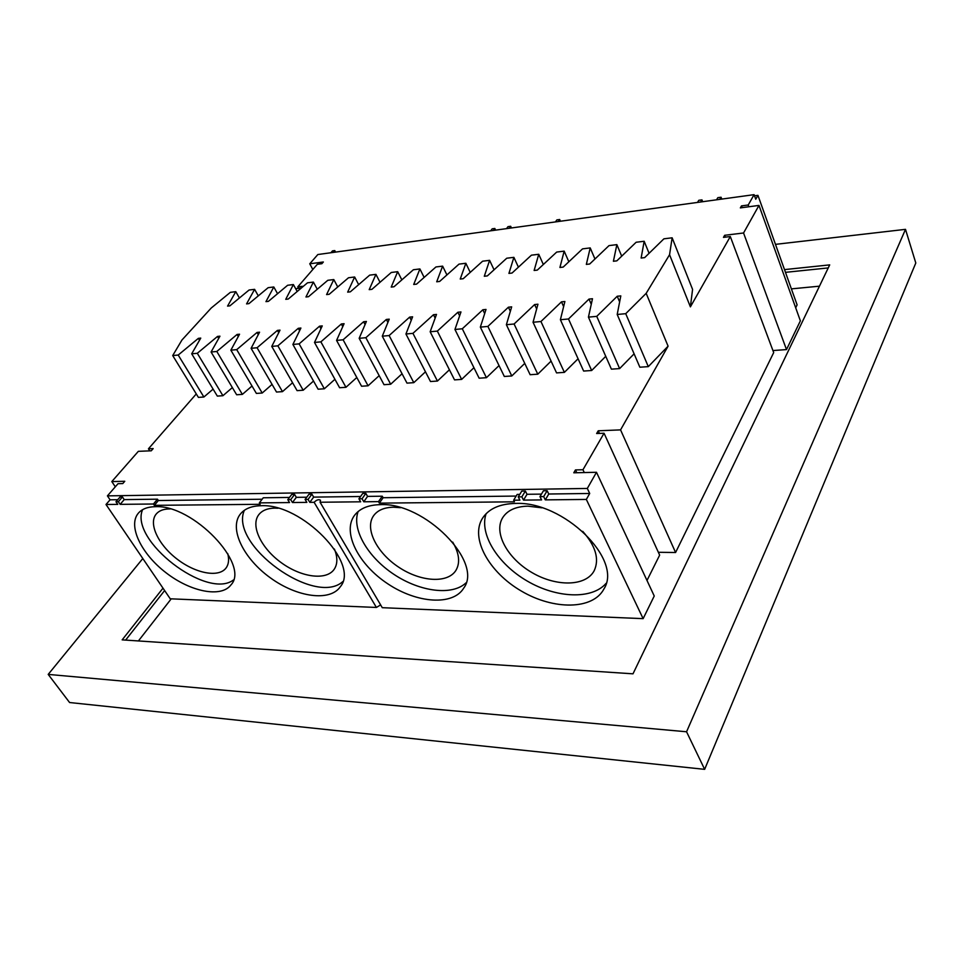 <?xml version="1.0" encoding="UTF-8"?>
<svg xmlns="http://www.w3.org/2000/svg" width="964" height="964" viewBox="0 0 964 964"><rect width="100%" height="100%" fill="white"/><g stroke="black" fill="none" stroke-linecap="round" stroke-linejoin="round"><path stroke-width="1.45" d="M658.352 552.288L675.583 552.505L773.694 352.595L730.314 236.542L690.393 306.865L669.558 254.725L672.137 237.807L663.907 238.819L644.651 257.629L641.132 258.027L644.169 241.265L636.132 242.253L616.84 260.858L613.405 261.256L616.864 244.627L609.019 245.603L589.691 264.016L586.341 264.401L590.209 247.917L582.545 248.869L563.193 267.088L559.927 267.474L564.169 251.134L556.698 252.062L537.322 270.101L534.128 270.474L538.743 254.279L531.429 255.171L512.041 273.041L508.932 273.402L513.884 257.34L506.751 258.219L487.35 275.909L484.302 276.258L489.604 260.34L482.615 261.196L463.214 278.717L460.238 279.054L465.853 263.268L459.021 264.112L439.632 281.452L436.716 281.789L442.621 266.136L435.945 266.956L416.556 284.139L413.713 284.464L419.906 268.944L413.375 269.751L393.999 286.754L391.215 287.079L397.686 271.679L391.288 272.475L371.935 289.321L369.2 289.634L375.936 274.366L369.67 275.138L350.33 291.827L347.667 292.14L354.644 276.993L348.51 277.752L329.194 294.285L326.591 294.586L333.797 279.572L327.796 280.307L308.504 296.695L305.95 296.984L313.384 282.091L307.504 282.813L288.248 299.045L285.742 299.334L293.381 284.561L287.634 285.272L268.402 301.358L265.956 301.636L273.8 286.971L268.161 287.67L248.965 303.612L246.567 303.889L254.604 289.345L249.073 290.019L229.914 305.829L227.564 306.106L235.782 291.67L230.372 292.333L211.249 307.998L181.955 340.003L172.713 355.559L178.207 355.041L198.379 338.352L200.753 338.111L191.691 353.8L197.307 353.282L217.527 336.424L219.949 336.183L211.08 352.005L216.804 351.474L237.072 334.46L239.554 334.207L230.866 350.173L236.722 349.643L257.039 332.447L259.569 332.194L251.098 348.305L257.075 347.751L277.439 330.399L280.018 330.146L271.764 346.401L277.873 345.835L298.274 328.314L300.913 328.049L292.887 344.449L299.141 343.871L319.566 326.169L322.265 325.892L314.493 342.449L320.879 341.858L341.34 323.976L344.088 323.699L336.569 340.413L343.112 339.798L363.597 321.747L366.416 321.458L359.162 338.316L365.85 337.701L386.359 319.458L389.239 319.168L382.286 336.183L389.131 335.556L409.652 317.108L412.604 316.819L405.94 334.002L412.941 333.351L433.487 314.722L436.499 314.421L430.161 331.761L437.331 331.098L457.876 312.264L460.973 311.95L454.948 329.471L462.298 328.784L482.856 309.757L486.013 309.444L480.349 327.121L487.88 326.422L508.426 307.191L511.667 306.865L506.377 324.711L514.089 324L534.634 304.552L537.948 304.214L533.044 322.253L540.949 321.518L561.482 301.853L564.88 301.515L560.397 319.723L568.495 318.976L589.004 299.081L592.486 298.732L588.438 317.132L596.752 316.361L617.225 296.249L620.804 295.888L617.201 314.469L625.732 313.686L646.169 293.345L668.088 346.172L648.302 366.633L639.855 367.212L617.201 314.469M149.806 450.863L148.456 448.79L196.282 393.939M380.635 604.898L376.406 607.453L170.242 598.801L106.004 504.497L110.077 499.81L107.414 495.87L587.317 488.447L589.703 493.472L586.341 499.436L643.133 618.647L382.274 607.694L320.072 502.244L320.506 500.256C318.771 499.135 316.638 499.81 314.119 502.304L309.793 502.352L313.662 497.111L311.926 494.183L308.046 499.424L309.793 502.352M643.133 618.647L654.243 596.005L596.487 472.288L587.317 488.447M668.088 346.172L620.563 429.884L598.234 430.8L596.644 433.523L604.054 433.234L659.653 555.131L646.989 580.473M795.686 307.781L797.108 304.877L757.945 195.343L755.74 199.247L754.089 194.656L748.221 205.007L741.485 205.898L740.352 207.887L758.981 205.416L800.373 320.843L786.504 349.583L772.935 350.559M148.456 448.79L153.168 448.597L151.252 450.803L138.346 451.333L111.812 481.578L115.319 486.796M213.104 389.131L203.886 397.011L198.403 397.385L172.713 355.559M232.36 387.588L222.925 395.71L217.334 396.096L191.691 353.8M252.002 386.022L242.362 394.384L236.65 394.77L211.08 352.005M272.077 384.395L262.208 393.023L256.376 393.42L230.866 350.173M292.574 382.744L282.476 391.637L276.511 392.047L251.098 348.305M313.517 381.045L303.178 390.227L297.093 390.637L271.764 346.401M334.918 379.298L324.338 388.781L318.12 389.203L292.887 344.449M356.801 377.502L345.956 387.299L339.605 387.733L314.493 342.449M379.177 375.659L368.067 385.793L361.572 386.239L336.569 340.413M402.06 373.755L390.673 384.238L384.021 384.696L359.162 338.316M425.473 371.803L413.797 382.66L406.989 383.13L382.286 336.183M449.417 369.79L437.439 381.045L430.486 381.527L405.94 334.002M473.939 367.718L461.648 379.394L454.526 379.876L430.161 331.761M499.039 365.585L486.422 377.695L479.144 378.201L454.948 329.471M524.753 363.392L511.788 375.96L504.329 376.478L480.349 327.121M551.083 361.114L537.779 374.189L530.128 374.707L506.377 324.711M578.075 358.765L564.386 372.369L556.565 372.899L533.044 322.253M605.741 356.331L591.667 370.501L583.642 371.056L560.397 319.723M634.107 353.824L619.623 368.597L611.405 369.152L588.438 317.132M604.054 433.234L582.967 469.745L575.46 469.926L573.785 472.794L596.487 472.288M107.414 495.87L118.042 483.687L122.777 483.579L124.778 481.277L111.812 481.578M295.671 288.706L300.84 288.079L302.371 286.308L297.78 286.862L317.325 264.293L321.88 263.69L323.35 261.991L309.757 263.799L317.843 254.532L754.089 194.656M758.981 205.416L743.557 232.987L724.663 235.288L723.47 237.373L730.314 236.542M690.393 306.865L692.574 289.405L672.137 237.807M511.45 227.962L510.691 226.275L509.209 228.263M506.522 228.637L507.992 226.648L510.691 226.275M495.604 230.131L494.833 228.468L493.351 230.444M490.7 230.806L492.182 228.83L494.833 228.468M335.568 252.098L334.761 250.568L333.17 252.423M330.893 252.737L332.496 250.881L334.761 250.568M757.945 195.343L754.499 195.812M721.759 199.102L721.06 197.234L719.807 199.367M716.553 199.813L717.819 197.68L721.06 197.234M702.672 201.717L701.973 199.873L700.683 201.994M697.49 202.428L698.779 200.307L701.973 199.873M560.433 221.238L559.686 219.515L558.252 221.539M555.433 221.925L556.867 219.9L559.686 219.515M748.859 206.754L748.221 205.007M742.135 207.646L741.485 205.898M743.557 232.987L786.504 349.583M725.362 237.144L724.663 235.288M675.583 552.505L620.563 429.884M669.558 254.725L646.169 293.345M599.439 433.414L598.234 430.8M584.292 472.565L582.967 469.745M576.785 472.734L575.46 469.926M586.341 499.436L545.299 499.87L548.757 494.014L547.142 490.724L543.672 496.581L545.299 499.87M543.672 496.581L539.961 496.617L541.587 499.906L523.512 500.099L527.019 494.291L525.392 491.038L521.873 496.834L523.512 500.099M521.873 496.834L518.246 496.882L519.885 500.135L513.655 500.196L514.475 501.822L379.358 503.136L378.503 501.629L363.765 501.786L367.561 496.4L365.85 493.387L362.054 498.762L363.765 501.786M362.054 498.762L358.933 498.81L360.657 501.81L320.072 502.244M380.214 504.654C368.067 504.931 359.403 508.643 354.21 515.776C342.16 532.731 358.644 564.735 387.914 583.895C416.978 603.344 452.947 605.995 463.732 588.112C483.567 562.084 424.485 502.099 380.214 504.654M515.294 503.437C499.569 503.859 488.628 508.811 482.458 518.319C469.974 538.213 488.929 572.303 521.379 591.077C553.649 610.176 593.029 609.971 603.982 588.871C623.154 559.421 563.241 500.858 515.294 503.437M376.406 607.453L314.119 502.304M308.046 499.424L305.094 499.46L306.841 502.377L292.441 502.533L296.334 497.34L294.598 494.436L290.694 499.629L292.441 502.533M290.694 499.629L287.79 499.665L289.537 502.569L259.316 502.883L260.196 504.305L154.336 505.341L158.373 500.521L262.136 499.232M153.445 504.003L157.481 499.183L124.223 499.617L122.44 496.978L118.367 501.702L120.151 504.353L153.445 504.003L154.336 505.341M118.367 501.702L115.969 501.738L117.753 504.377L106.004 504.497M155.228 506.69C192.8 504.268 250.399 564.711 230.974 584.895C221.238 598.005 190.619 591.884 166.013 572.749C141.238 553.83 127.646 525.754 138.31 513.234C141.937 509.004 147.576 506.823 155.228 506.69M261.075 505.726C301.877 503.232 360.199 563.759 340.352 586.69C330.037 601.934 296.96 597.258 270.378 577.846C243.615 558.686 228.83 528.718 240.241 514.198C244.567 508.739 251.52 505.919 261.075 505.726M298.599 288.344L297.78 286.862M312.83 269.486L309.757 263.799M589.703 493.472L548.757 494.014M539.961 496.617L543.443 490.772L547.142 490.724M541.455 494.11L527.019 494.291M518.246 496.882L521.765 491.098L525.392 491.038M519.753 494.387L517.174 494.424L513.655 500.196M516.174 496.062L383.118 497.725L379.358 503.136M367.561 496.4L382.274 496.207L383.118 497.725M358.933 498.81L362.741 493.435L365.85 493.387M360.572 496.496L313.662 497.111M305.094 499.46L308.986 494.231L311.926 494.183M306.769 497.207L296.334 497.34M287.79 499.665L291.706 494.484L294.598 494.436M289.477 497.436L263.256 497.786L259.316 502.883M157.481 499.183L158.373 500.521M115.969 501.738L120.042 497.014L122.44 496.978M117.716 499.701L110.077 499.81M648.302 366.633L625.732 313.686M619.635 301.901L617.225 296.249M619.623 368.597L596.752 316.361M591.269 304.263L589.004 299.081M591.667 370.501L568.495 318.976M563.627 306.624L561.482 301.853M564.386 372.369L540.949 321.518M536.659 308.962L534.634 304.552M537.779 374.189L514.089 324M510.354 311.288L508.426 307.191M511.788 375.96L487.88 326.422M484.687 313.577L482.856 309.757M486.422 377.695L462.298 328.784M459.635 315.843L457.876 312.264M461.648 379.394L437.331 331.098M435.162 318.072L433.487 314.722M437.439 381.045L412.941 333.351M411.267 320.265L409.652 317.108M413.797 382.66L389.131 335.556M387.914 322.422L386.359 319.458M390.673 384.238L365.85 337.701M365.091 324.555L363.597 321.747M368.067 385.793L343.112 339.798M342.774 326.639L341.34 323.976M345.956 387.299L320.879 341.858M320.952 328.688L319.566 326.169M324.338 388.781L299.141 343.871M299.611 330.7L298.274 328.314M303.178 390.227L277.873 345.835M278.729 332.688L277.439 330.399M282.476 391.637L257.075 347.751M258.292 334.629L257.039 332.447M262.208 393.023L236.722 349.643M238.289 336.532L237.072 334.46M242.362 394.384L216.804 351.474M218.695 338.412L217.527 336.424M222.925 395.71L197.307 353.282M199.524 340.244L198.379 338.352M203.886 397.011L178.207 355.041M239.421 297.984L235.782 291.67M258.292 295.864L254.604 289.345M277.548 293.695L273.8 286.971M297.201 291.49L293.381 284.561M317.264 289.248L313.384 282.091M337.749 286.971L333.797 279.572M358.656 284.645L354.644 276.993M380.021 282.283L375.936 274.366M401.843 279.873L397.686 271.679M424.136 277.427L419.906 268.944M446.922 274.933L442.621 266.136M470.227 272.39L465.853 263.268M494.05 269.8L489.604 260.34M518.415 267.173L513.884 257.34M543.335 264.498L538.743 254.279M568.844 261.762L564.169 251.134M594.957 258.991L590.209 247.917M621.696 256.171L616.864 244.627M649.073 253.303L644.169 241.265M382.274 496.207L378.503 501.629M358.126 511.547C351.535 529.393 367.911 557.252 394.083 574.472C420.171 591.824 452.273 595.993 466.058 582.822M486.109 513.704C479.072 534.092 497.798 563.988 527.151 581.003C556.385 598.198 591.944 599.837 606.127 583.316M120.151 504.353L124.223 499.617M233.433 579.979C207.031 600.162 129.152 540.177 142.588 509.691M342.786 581.605C314.842 606.862 228.926 544.744 244.35 510.318M334.412 549.07C337.725 557.373 337.641 564.121 334.183 569.314C326.338 580.786 301.431 577.412 281.38 562.771C261.196 548.299 250.242 525.693 258.786 514.692C262.112 510.45 267.462 508.257 274.824 508.124L278.066 508.245M400.53 507.703L393.493 507.209C384.154 507.401 377.49 510.281 373.514 515.836C364.5 528.67 376.755 552.806 398.819 567.254C420.75 581.907 447.79 583.702 455.984 570.278C460.346 562.723 459.25 553.324 452.694 542.093M541.937 507.823L527.874 506.16C515.788 506.474 507.389 510.318 502.666 517.704C493.351 532.755 507.498 558.469 531.971 572.58C556.3 586.931 585.835 586.534 594.173 570.748C599.536 559.192 595.716 546.07 582.738 531.369M227.721 553.553C229.275 559.578 228.709 564.41 226.01 568.049C218.611 577.93 195.511 573.435 176.954 558.987C158.277 544.696 148.203 523.512 156.216 514.029C159.012 510.727 163.362 509.028 169.254 508.932L170.158 508.944M784.503 269.607L829.703 264.883L632.999 673.824L122.163 639.867L163 588.161M142.817 558.53L48.2 674.402L686.561 731.772L905.497 229.348L775.466 244.362M785.479 272.342L828.245 267.92M125.621 640.096L164.627 590.558M48.2 674.402L69.589 702.527L704.648 769.344L686.561 731.772M704.648 769.344L915.8 262.991L905.497 229.348M819.46 286.175L791.396 288.875M171.231 598.837L138.406 640.952"/></g></svg>
